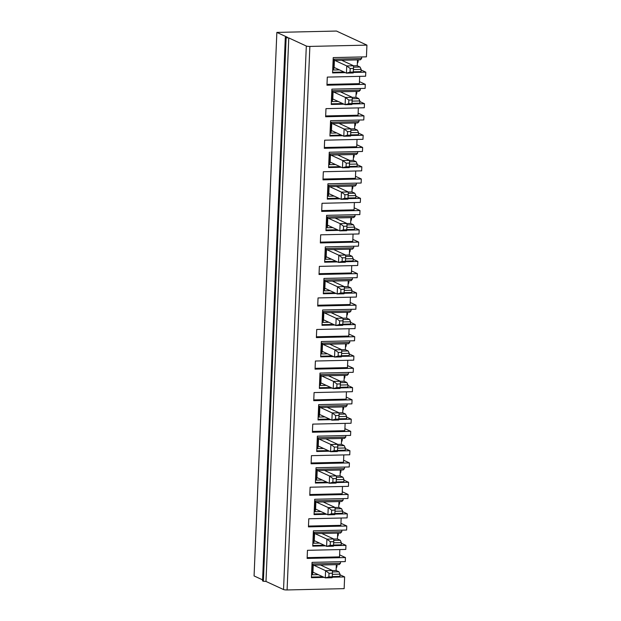 <?xml version="1.0" encoding="UTF-8"?>
<svg xmlns="http://www.w3.org/2000/svg" width="621" height="621" viewBox="0 0 621 621"><rect width="100%" height="100%" fill="white"/><g stroke="black" fill="none" stroke-linecap="round" stroke-linejoin="round"><path stroke-width="0.93" d="M346.968 224.926L353.458 224.779L350.648 223.475L350.888 217.629M350.648 223.475L346.945 223.56M332.825 227.628L326.848 227.767L327.298 216.915L354.995 216.279L353.76 217.567L335.03 217.994L346.945 223.498L340.129 223.653L343.576 226.261L343.429 229.863L339.827 230.865L327.492 225.167M262.582 579.867L254.074 575.939L276.857 32.408L287.453 37.307L285.318 37.353L262.543 580.883L263.366 581.264L286.149 37.741L285.318 37.353M339.974 574.774L344.632 576.925L344.143 588.646L287.088 589.95A2.74 0.45 2.4 0 1 283.541 589.546L265.99 581.442L263.366 581.264M265.99 581.442L288.773 37.92L286.149 37.741M283.541 589.546L306.316 46.024L288.773 37.92M306.316 46.024A2.74 0.45 2.4 0 0 309.863 46.428L366.926 45.123L336.473 31.05L276.857 32.408M354.164 207.825L359.994 210.519L321.67 211.396L322.012 203.284L360.327 202.407L360.498 198.355L348.07 198.635M338.748 230.368L325.963 230.663L326.607 215.34L359.823 214.579L359.994 210.519M351.533 217.614A2.74 1.001 88.7 0 1 350.756 220.828M354.513 227.744L359.179 229.902L346.751 230.181M352.837 239.38L358.666 242.074L320.343 242.943L320.684 234.831L359.008 233.954L359.179 229.902M337.428 261.915L324.643 262.209L325.288 246.886L358.496 246.126L358.666 242.074M350.213 249.161A2.74 1.001 88.7 0 1 349.437 252.374M353.194 259.299L357.859 261.449L345.431 261.736M351.517 270.927L357.347 273.62L319.023 274.49L319.365 266.378L357.688 265.509L357.859 261.449M336.108 293.461L323.324 293.756L323.96 278.433L357.176 277.672L357.347 273.62M348.893 280.715A2.74 1.001 88.7 0 1 348.109 283.921M351.874 290.845L356.532 292.996L344.104 293.283M350.197 302.474L356.027 305.167L317.704 306.044L318.045 297.933L356.361 297.055L356.532 292.996M334.781 325.008L321.996 325.303L322.641 309.98L355.856 309.219L356.027 305.167M347.566 312.262A2.74 1.001 88.7 0 1 346.79 315.468M350.547 322.392L355.212 324.542L342.784 324.83M348.87 334.02L354.7 336.714L316.376 337.591L316.718 329.479L355.041 328.602L355.212 324.542M333.461 356.563L320.677 356.85L321.321 341.527L354.529 340.766L354.7 336.714M346.246 343.809A2.74 1.001 88.7 0 1 345.47 347.015M349.227 353.939L353.892 356.089L341.465 356.376M347.55 365.567L353.38 368.261L315.057 369.138L315.398 361.026L353.722 360.149L353.892 356.089M332.142 388.109L319.357 388.397L319.994 373.074L353.209 372.321L353.38 368.261M344.927 375.356A2.74 1.001 88.7 0 1 344.143 378.562M347.907 385.486L352.565 387.644L340.137 387.923M346.231 397.114L352.06 399.808L313.737 400.685L314.079 392.573L352.394 391.696L352.565 387.644M330.814 419.656L318.03 419.951L318.674 404.628L351.89 403.867L352.06 399.808M343.599 406.902A2.74 1.001 88.7 0 1 342.823 410.116M346.58 417.033L351.245 419.191L338.818 419.47M344.903 428.661L350.733 431.354L312.41 432.232L312.751 424.12L351.075 423.243L351.245 419.191M329.495 451.203L316.71 451.498L317.354 436.175L350.562 435.414L350.733 431.354M342.28 438.449A2.74 1.001 88.7 0 1 341.503 441.663M345.26 448.579L349.926 450.737L337.498 451.017M343.584 460.215L349.413 462.909L311.09 463.778L311.431 455.667L349.755 454.789L349.926 450.737M328.175 482.75L315.39 483.045L316.027 467.722L349.243 466.961L349.413 462.909M340.96 469.996A2.74 1.001 88.7 0 1 340.176 473.21M343.941 480.134L348.598 482.284L336.171 482.571M342.264 491.762L348.094 494.456L309.77 495.325L310.112 487.213L348.428 486.344L348.598 482.284M326.848 514.297L314.063 514.592L314.707 499.268L347.923 498.508L348.094 494.456M339.633 501.551A2.74 1.001 88.7 0 1 338.856 504.757M342.613 511.681L347.279 513.831L334.851 514.118M340.937 523.309L346.766 526.003L308.443 526.88L308.784 518.768L347.108 517.891L347.279 513.831M325.528 545.843L312.743 546.138L313.388 530.815L346.596 530.055L346.766 526.003M338.313 533.097A2.74 1.001 88.7 0 1 337.537 536.303M341.294 543.228L345.959 545.378L333.531 545.665M339.617 554.856L345.447 557.549L307.123 558.426L307.465 550.315L345.788 549.438L345.959 545.378M345.447 557.549L345.276 561.601L312.06 562.362L311.424 577.685L324.209 577.398M336.209 567.85A2.74 1.001 -91.3 0 0 336.986 564.644M345.361 72.626L332.577 72.921L333.221 57.598L366.429 56.837L366.926 45.123M358.146 59.88A2.74 1.001 88.7 0 1 357.37 63.086M361.127 70.01L365.792 72.16L353.365 72.447M359.45 81.638L365.28 84.332L326.957 85.209L327.298 77.097L365.622 76.22L365.792 72.16M344.042 104.173L331.257 104.468L331.893 89.145L365.109 88.384L365.28 84.332M356.827 91.427A2.74 1.001 88.7 0 1 356.043 94.633M359.807 101.557L364.465 103.707L352.037 103.994M358.131 113.185L363.96 115.879L325.637 116.756L325.978 108.644L364.294 107.767L364.465 103.707M342.714 135.727L329.93 136.015L330.574 120.691L363.79 119.931L363.96 115.879M355.499 122.974A2.74 1.001 88.7 0 1 354.723 126.179M358.48 133.104L363.145 135.254L350.718 135.541M356.803 144.732L362.633 147.425L324.309 148.303L324.651 140.191L362.975 139.314L363.145 135.254M341.395 167.274L328.61 167.561L329.254 152.238L362.462 151.485L362.633 147.425M354.18 154.52A2.74 1.001 88.7 0 1 353.403 157.726M357.16 164.65L361.826 166.808L349.398 167.088M355.484 176.279L361.313 178.972L322.99 179.849L323.331 171.738L361.655 170.86L361.826 166.808M340.075 198.821L327.29 199.116L327.927 183.793L361.143 183.032L361.313 178.972M352.86 186.067A2.74 1.001 88.7 0 1 352.076 189.281M355.841 196.197L360.498 198.355M344.632 576.925L332.204 577.212M354.381 202.547L354.079 209.851L321.701 210.597M334.145 196.081L328.167 196.22L328.625 185.361L356.322 184.732L355.088 186.021L329.534 186.603L341.457 192.106L341.154 199.318L347.962 199.162L348.265 191.951L341.457 192.106L344.903 194.715L344.748 198.316L341.154 199.318L328.82 193.62M348.303 194.637L344.903 194.715M348.288 193.379L354.785 193.224L351.967 191.928L348.265 192.013M323.021 179.05L355.398 178.305L355.709 171M348.156 198.239L344.748 198.316M336.349 186.447L348.265 191.951M351.967 191.928L352.216 186.083M354.785 193.224L355.864 195.584L355.771 197.82L348.164 197.99M338.748 198.208L327.314 198.472M328.625 185.361L329.107 186.611L328.804 193.822L329.231 193.814M329.534 186.603L329.107 186.611M328.167 196.22L328.804 193.822M355.864 195.584L348.257 195.755M356.384 183.141L356.322 184.732M358.348 107.899L358.045 115.211L325.668 115.948M338.111 101.44L332.134 101.572L332.592 90.72L360.289 90.084L359.054 91.372L333.5 91.955L345.423 97.466L345.121 104.677L351.928 104.522L352.231 97.311L345.423 97.466L348.87 100.066L348.715 103.676L345.121 104.677L332.786 98.972M352.27 99.989L348.87 100.066M352.254 98.731L358.752 98.584L355.934 97.287L352.231 97.365M326.988 84.402L359.365 83.664L359.675 76.352M352.123 103.598L348.715 103.676M340.316 91.799L352.231 97.311M355.934 97.287L356.182 91.442M358.752 98.584L359.831 100.944L359.738 103.179L352.13 103.35M342.714 103.567L331.28 103.823M332.592 90.72L333.073 91.97L332.778 99.181L333.198 99.166M333.5 91.955L333.073 91.97M332.134 101.572L332.778 99.181M359.831 100.944L352.223 101.114M360.351 88.492L360.289 90.084M357.028 139.453L356.726 146.758L324.348 147.495M336.792 132.987L330.814 133.119L331.265 122.267L358.961 121.638L357.727 122.919L332.181 123.501L344.096 129.013L343.793 136.224L350.609 136.069L350.912 128.857L344.096 129.013L347.543 131.613L347.395 135.223L343.793 136.224L331.459 130.526M350.95 131.536L347.543 131.613M350.935 130.278L357.424 130.131L354.614 128.834L350.912 128.92M350.803 135.145L347.395 135.223M338.996 123.346L350.912 128.857M354.614 128.834L354.855 122.989M357.424 130.131L358.511 132.49L358.418 134.726L350.811 134.897M341.395 135.114L329.961 135.37M331.265 122.267L331.754 123.517L331.451 130.728L331.878 130.713M332.181 123.501L331.754 123.517M330.814 133.119L331.451 130.728M358.511 132.49L350.904 132.661M359.031 120.039L358.961 121.638M335.464 164.534L329.495 164.666L329.945 153.814L357.642 153.185L356.407 154.466L330.861 155.056L342.776 160.56L342.474 167.771L349.289 167.616L349.592 160.404L342.776 160.56L346.223 163.16L346.076 166.77L342.474 167.771L330.139 162.073M349.631 163.082L346.223 163.16M349.607 161.825L356.105 161.677L353.287 160.381L349.592 160.466M349.476 166.692L346.076 166.77M337.669 154.901L349.592 160.404M353.287 160.381L353.535 154.536M356.105 161.677L357.184 164.037L357.091 166.273L349.491 166.444M340.075 166.661L328.641 166.925M329.945 153.814L330.434 155.064L330.131 162.275L330.558 162.267M330.861 155.056L330.434 155.064M329.495 164.666L330.131 162.275M357.184 164.037L349.584 164.208M357.712 151.594L357.642 153.185M339.431 69.886L333.461 70.026L333.912 59.174L361.608 58.537L360.374 59.826L334.828 60.408L346.743 65.919L346.44 73.131L353.256 72.968L353.559 65.764L346.743 65.919L350.19 68.52L350.042 72.129L346.44 73.131L334.106 67.425M353.597 68.442L350.19 68.52M353.574 67.184L360.071 67.037L357.254 65.733L353.559 65.818M353.442 72.052L350.042 72.129M341.635 60.253L353.559 65.764M357.254 65.733L357.502 59.888M360.071 67.037L361.15 69.397L361.057 71.625L353.458 71.803M344.042 72.02L332.608 72.277M333.912 59.174L334.401 60.416L334.098 67.627L334.525 67.619M334.828 60.408L334.401 60.416M333.461 70.026L334.098 67.627M361.15 69.397L353.551 69.568M361.678 56.946L361.608 58.537M353.062 234.094L352.759 241.406L320.382 242.143M335.03 217.994L328.214 218.15L340.129 223.653L339.827 230.865L346.642 230.709L346.984 226.184L343.576 226.261M346.984 226.184L346.945 223.498M346.836 229.786L343.429 229.863M353.458 224.779L354.544 227.131L346.937 227.309M326.848 227.767L327.911 225.361M327.298 216.915L327.787 218.157L327.484 225.369M328.214 218.15L327.787 218.157M354.544 227.131L354.451 229.366L346.844 229.545M337.428 229.754L325.994 230.018M355.065 214.687L354.995 216.279M351.742 265.641L351.432 272.953L319.054 273.69M345.664 257.731L345.625 255.045L338.81 255.2L338.507 262.411L345.323 262.256L345.664 257.731L342.256 257.808L342.109 261.41L338.507 262.411L326.172 256.714M345.509 261.332L342.109 261.41M331.498 259.174L325.528 259.314L325.978 248.462L353.675 247.826L352.441 249.114L326.894 249.696L338.81 255.2L342.256 257.808M333.702 249.541L345.625 255.045M326.894 249.696L326.467 249.704L326.165 256.915L326.592 256.908M345.641 256.473L352.138 256.326L349.32 255.021L345.625 255.107M349.32 255.021L349.569 249.176M325.528 259.314L326.165 256.915M325.978 248.462L326.467 249.704M352.138 256.326L353.217 258.678L345.618 258.856M353.217 258.678L353.124 260.913L345.524 261.092M353.745 246.234L353.675 247.826M336.108 261.301L324.674 261.565M350.415 297.187L350.112 304.5L317.735 305.237M344.337 289.277L344.298 286.599L337.49 286.755L337.187 293.966L343.995 293.803L344.337 289.277L340.937 289.355L340.782 292.965L337.187 293.966L324.853 288.26M344.189 292.887L340.782 292.965M330.178 290.721L324.201 290.861L324.659 280.009L352.355 279.372L351.121 280.661L325.567 281.243L337.49 286.755L340.937 289.355M332.382 281.088L344.298 286.599M325.567 281.243L325.14 281.251L324.837 288.462L325.264 288.454M344.321 288.02L350.818 287.872L348.001 286.568L344.298 286.654M348.001 286.568L348.249 280.723M324.201 290.861L324.837 288.462M324.659 280.009L325.14 281.251M350.818 287.872L351.897 290.232L344.29 290.403M351.897 290.232L351.804 292.46L344.197 292.638M352.418 277.781L352.355 279.372M334.781 292.856L323.347 293.112M343.017 320.824L342.978 318.146L336.163 318.301L335.86 325.513L342.676 325.357L343.017 320.824L339.609 320.902L339.462 324.511L335.86 325.513L323.525 319.807M342.87 324.434L339.462 324.511M328.858 322.276L322.881 322.408L323.331 311.556L351.028 310.919L349.794 312.208L324.247 312.79L336.163 318.301L339.609 320.902M331.063 312.635L342.978 318.146M324.247 312.79L323.82 312.805L323.518 320.017L323.945 320.001M343.002 319.567L349.491 319.419L346.681 318.123L342.978 318.2M346.681 318.123L346.922 312.278M322.881 322.408L323.518 320.017M323.331 311.556L323.82 312.805M349.491 319.419L350.578 321.779L342.971 321.95M350.578 321.779L350.485 324.015L342.877 324.185M351.098 309.328L351.028 310.919M333.461 324.403L322.027 324.659M341.697 352.371L341.659 349.693L334.843 349.848L334.54 357.059L341.356 356.904L341.697 352.371L338.29 352.449L338.135 356.058L334.54 357.059L322.206 351.362M341.542 355.98L338.135 356.058M327.531 353.823L321.562 353.954L322.012 343.103L349.708 342.474L348.474 343.755L322.928 344.337L334.843 349.848L338.29 352.449M329.735 344.181L341.659 349.693M322.928 344.337L322.501 344.352L322.198 351.564L322.625 351.548M341.674 351.113L348.171 350.966L345.354 349.67L341.659 349.755M345.354 349.67L345.602 343.824M321.562 353.954L322.198 351.564M322.012 343.103L322.501 344.352M348.171 350.966L349.25 353.326L341.651 353.496M349.25 353.326L349.157 355.561L341.558 355.732M349.778 340.875L349.708 342.474M332.142 355.949L320.708 356.206M349.095 328.734L348.792 336.046L316.415 336.784M340.37 383.918L340.331 381.24L333.524 381.395L333.221 388.606L340.029 388.451L340.37 383.918L336.97 383.995L336.815 387.605L333.221 388.606L320.886 382.909M340.223 387.527L336.815 387.605M326.211 385.369L320.234 385.501L320.692 374.649L348.389 374.021L347.147 375.301L321.6 375.891L333.524 381.395L336.97 383.995M328.416 375.736L340.331 381.24M321.6 375.891L321.173 375.899L320.871 383.11L321.298 383.103M340.355 382.66L346.852 382.513L344.034 381.216L340.331 381.302M344.034 381.216L344.282 375.371M320.234 385.501L320.871 383.11M320.692 374.649L321.173 375.899M346.852 382.513L347.931 384.873L340.324 385.043M347.931 384.873L347.838 387.108L340.23 387.279M348.451 372.429L348.389 374.021M330.814 387.496L319.38 387.76M347.776 360.289L347.465 367.593L315.088 368.331M339.05 415.472L339.012 412.786L332.196 412.942L331.893 420.153L338.709 419.998L339.05 415.472L335.643 415.55L335.495 419.152L331.893 420.153L319.559 414.455M338.903 419.074L335.495 419.152M324.892 416.916L318.915 417.056L319.365 406.196L347.061 405.567L345.827 406.856L320.281 407.438L332.196 412.942L335.643 415.55M327.096 407.283L339.012 412.786M320.281 407.438L319.854 407.446L319.551 414.657L319.978 414.649M339.035 414.215L345.524 414.06L342.714 412.763L339.012 412.849M342.714 412.763L342.955 406.918M318.915 417.056L319.551 414.657M319.365 406.196L319.854 407.446M345.524 414.06L346.611 416.419L339.004 416.59M346.611 416.419L346.518 418.655L338.911 418.826M347.131 403.976L347.061 405.567M329.495 419.043L318.061 419.307M346.448 391.835L346.145 399.14L313.768 399.885M337.731 447.019L337.692 444.333L330.877 444.489L330.574 451.7L337.389 451.545L337.731 447.019L334.323 447.097L334.168 450.699L330.574 451.7L318.239 446.002M337.576 450.621L334.168 450.699M323.564 448.463L317.595 448.603L318.045 437.751L345.742 437.114L344.508 438.403L318.961 438.985L330.877 444.489L334.323 447.097M325.769 438.83L337.692 444.333M318.961 438.985L318.534 438.993L318.231 446.204L318.658 446.196M337.708 445.762L344.205 445.614L341.387 444.31L337.692 444.395M341.387 444.31L341.635 438.465M317.595 448.603L318.231 446.204M318.045 437.751L318.534 438.993M344.205 445.614L345.284 447.966L337.684 448.145M345.284 447.966L345.191 450.202L337.591 450.38M345.804 435.523L345.742 437.114M328.167 450.59L316.733 450.854M345.129 423.382L344.826 430.687L312.448 431.432M336.403 478.566L336.365 475.88L329.557 476.035L329.254 483.247L336.062 483.091L336.403 478.566L333.003 478.644L332.848 482.245L329.254 483.247L316.92 477.549M336.256 482.168L332.848 482.245M322.245 480.01L316.268 480.149L316.726 469.297L344.422 468.661L343.18 469.95L317.634 470.532L329.557 476.035L333.003 478.644M324.449 470.376L336.365 475.88M317.634 470.532L317.207 470.539L316.904 477.751L317.331 477.743M336.388 477.308L342.885 477.161L340.067 475.857L336.365 475.942M340.067 475.857L340.316 470.012M316.268 480.149L316.904 477.751M316.726 469.297L317.207 470.539M342.885 477.161L343.964 479.513L336.357 479.691M343.964 479.513L343.871 481.749L336.264 481.927M344.484 467.07L344.422 468.661M326.848 482.137L315.414 482.401M343.809 454.929L343.498 462.241L311.121 462.979M335.084 510.113L335.045 507.435L328.23 507.59L327.927 514.801L334.742 514.638L335.084 510.113L331.676 510.19L331.529 513.8L327.927 514.801L315.592 509.096M334.936 513.722L331.529 513.8M320.925 511.557L314.948 511.696L315.398 500.844L343.095 500.208L341.861 501.496L316.314 502.078L328.23 507.59L331.676 510.19M323.13 501.923L335.045 507.435M316.314 502.078L315.887 502.086L315.584 509.298L316.011 509.29M335.068 508.855L341.558 508.708L338.748 507.404L335.045 507.489M338.748 507.404L338.988 501.558M314.948 511.696L315.584 509.298M315.398 500.844L315.887 502.086M341.558 508.708L342.645 511.067L335.037 511.238M342.645 511.067L342.551 513.295L334.944 513.474M343.165 498.616L343.095 500.208M325.528 513.691L314.094 513.947M342.481 486.476L342.179 493.788L309.801 494.526M339.842 549.569L339.532 556.882L307.154 557.619M333.764 541.659L333.725 538.981L326.91 539.137L326.607 546.348L333.423 546.193L333.764 541.659L330.356 541.737L330.201 545.347L326.607 546.348L314.273 540.643M333.609 545.269L330.201 545.347M319.598 543.111L313.621 543.243L314.079 532.391L341.775 531.755L340.541 533.043L314.994 533.625L326.91 539.137L330.356 541.737M321.802 533.47L333.725 538.981M314.994 533.625L314.568 533.641L314.265 540.852L314.692 540.837M333.741 540.402L340.238 540.254L337.42 538.958L333.725 539.036M337.42 538.958L337.669 533.113M313.621 543.243L314.265 540.852M314.079 532.391L314.568 533.641M340.238 540.254L341.317 542.614L333.718 542.785M341.317 542.614L341.224 544.85L333.624 545.021M341.837 530.163L341.775 531.755M324.201 545.238L312.767 545.494M341.162 518.023L340.859 525.335L308.482 526.072M332.289 576.816L332.095 577.74L325.288 577.895L325.59 570.683L332.398 570.528L332.289 576.816L328.882 576.893L329.037 573.284L325.59 570.683L313.667 565.172L339.213 564.59L340.455 563.309L312.759 563.938L312.301 574.79L312.937 572.399L313.24 565.188L313.667 565.172M332.437 573.206L329.037 573.284M312.953 572.197L325.288 577.895L328.882 576.893M332.398 570.528L320.483 565.017M313.364 572.383L312.937 572.399M336.349 564.66L336.101 570.505L338.919 571.801L332.421 571.949M332.398 570.59L336.101 570.505M312.759 563.938L313.24 565.188M312.301 574.79L318.278 574.658M332.39 574.332L339.998 574.161L338.919 571.801M332.297 576.567L339.904 576.397L339.998 574.161M340.455 563.309L340.518 561.71M322.881 576.785L311.447 577.041M287.088 589.95L309.863 46.428"/></g></svg>
